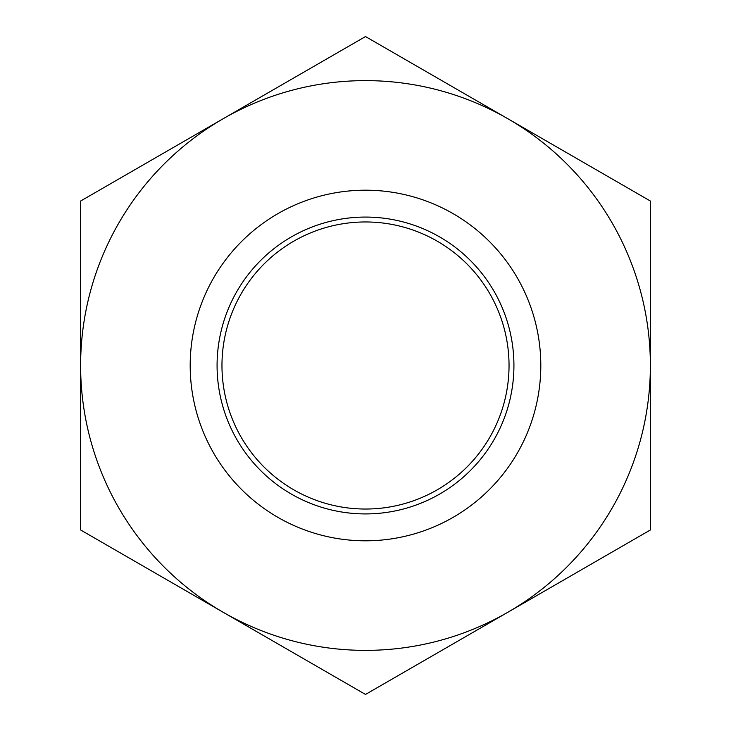 <?xml version="1.0" encoding="UTF-8"?>
<svg xmlns="http://www.w3.org/2000/svg" width="731" height="731" viewBox="0 0 731 731"><rect width="100%" height="100%" fill="white"/><g stroke="black" fill="none" stroke-linecap="round" stroke-linejoin="round"><path stroke-width="1.1" d="M217.08 365.5A148.42 148.42 0 0 0 439.715 494.037A148.42 148.42 0 0 0 439.715 236.963A148.42 148.42 0 0 0 217.08 365.5M190.188 365.5A175.312 175.312 0 0 1 453.156 213.68A175.312 175.312 0 0 1 453.156 517.32A175.312 175.312 0 0 1 190.188 365.5A175.312 175.312 0 0 1 453.156 213.68A175.312 175.312 0 0 1 453.156 517.32A175.312 175.312 0 0 1 190.188 365.5M221.968 365.5A143.532 143.532 0 0 0 437.266 489.807A143.532 143.532 0 0 0 437.266 241.193A143.532 143.532 0 0 0 221.968 365.5M507.935 612.212L650.38 529.975L650.38 201.025L365.5 36.55L80.62 201.025L80.62 529.975L365.5 694.45L507.935 612.212A284.88 284.88 0 0 1 80.62 365.5A284.88 284.88 0 0 1 507.935 118.787A284.88 284.88 0 0 1 507.935 612.212"/></g></svg>
